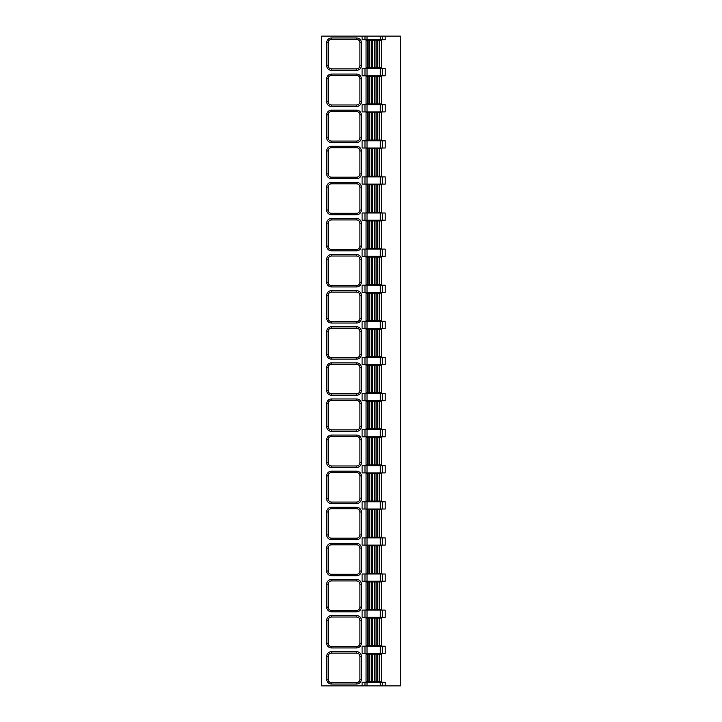 <?xml version="1.0" encoding="UTF-8"?>
<svg xmlns="http://www.w3.org/2000/svg" width="722" height="722" viewBox="0 0 722 722"><rect width="100%" height="100%" fill="white"/><g stroke="black" fill="none" stroke-linecap="round" stroke-linejoin="round"><path stroke-width="1.08" d="M364.98 682.29L385.187 682.29L385.187 685.9L400.349 685.9L400.349 36.1L321.651 36.1L321.651 685.9L362.083 685.9L362.083 682.29L364.98 682.29L364.98 685.9L362.083 685.9M362.083 36.1L362.083 39.71L385.187 39.71L385.187 36.1M364.98 104.69L385.187 104.69L385.187 111.91L362.083 111.91L362.083 104.69L364.98 104.69L364.98 111.91M364.98 140.79L385.187 140.79L385.187 148.01L362.083 148.01L362.083 140.79L364.98 140.79L364.98 148.01M364.98 176.89L385.187 176.89L385.187 184.11L362.083 184.11L362.083 176.89L364.98 176.89L364.98 184.11M364.98 212.99L385.187 212.99L385.187 220.21L362.083 220.21L362.083 212.99L364.98 212.99L364.98 220.21M364.98 249.09L385.187 249.09L385.187 256.31L362.083 256.31L362.083 249.09L364.98 249.09L364.98 256.31M364.98 285.19L385.187 285.19L385.187 292.41L362.083 292.41L362.083 285.19L364.98 285.19L364.98 292.41M364.98 321.29L385.187 321.29L385.187 328.51L362.083 328.51L362.083 321.29L364.98 321.29L364.98 328.51M364.98 357.39L385.187 357.39L385.187 364.61L362.083 364.61L362.083 357.39L364.98 357.39L364.98 364.61M364.98 393.49L385.187 393.49L385.187 400.71L362.083 400.71L362.083 393.49L364.98 393.49L364.98 400.71M364.98 429.59L385.187 429.59L385.187 436.81L362.083 436.81L362.083 429.59L364.98 429.59L364.98 436.81M364.98 465.69L385.187 465.69L385.187 472.91L362.083 472.91L362.083 465.69L364.98 465.69L364.98 472.91M364.98 501.79L385.187 501.79L385.187 509.01L362.083 509.01L362.083 501.79L364.98 501.79L364.98 509.01M364.98 537.89L385.187 537.89L385.187 545.11L362.083 545.11L362.083 537.89L364.98 537.89L364.98 545.11M364.98 573.99L385.187 573.99L385.187 581.21L362.083 581.21L362.083 573.99L364.98 573.99L364.98 581.21M364.98 610.09L385.187 610.09L385.187 617.31L362.083 617.31L362.083 610.09L364.98 610.09L364.98 617.31M364.98 646.19L385.187 646.19L385.187 653.41L362.083 653.41L362.083 646.19L364.98 646.19L364.98 653.41M364.98 68.59L385.187 68.59L385.187 75.81L362.083 75.81L362.083 68.59L364.98 68.59L364.98 75.81M385.187 685.9L364.98 685.9M367.498 681.568L366.054 681.568L366.054 654.132L381.216 654.132L381.216 681.568L367.498 681.568L367.498 654.132M328.149 656.37A3.249 3.249 0 0 1 331.398 653.121L356.668 653.121A3.249 3.249 0 0 1 359.917 656.37L359.917 679.33A3.249 3.249 0 0 1 356.668 682.579L331.398 682.579A3.249 3.249 0 0 1 328.149 679.33L328.149 656.37L326.705 656.37A4.693 4.693 0 0 1 331.398 651.677L356.668 651.677A4.693 4.693 0 0 1 361.361 656.37L361.361 679.33A4.693 4.693 0 0 1 356.668 684.023L331.398 684.023A4.693 4.693 0 0 1 326.705 679.33L326.705 656.37M367.498 645.468L366.054 645.468L366.054 618.032L381.216 618.032L381.216 645.468L367.498 645.468L367.498 618.032M328.149 620.27A3.249 3.249 0 0 1 331.398 617.021L356.668 617.021A3.249 3.249 0 0 1 359.917 620.27L359.917 643.23A3.249 3.249 0 0 1 356.668 646.479L331.398 646.479A3.249 3.249 0 0 1 328.149 643.23L328.149 620.27L326.705 620.27A4.693 4.693 0 0 1 331.398 615.577L356.668 615.577A4.693 4.693 0 0 1 361.361 620.27L361.361 643.23A4.693 4.693 0 0 1 356.668 647.923L331.398 647.923A4.693 4.693 0 0 1 326.705 643.23L326.705 620.27M367.498 609.368L366.054 609.368L366.054 581.932L381.216 581.932L381.216 609.368L367.498 609.368L367.498 581.932M328.149 584.17A3.249 3.249 0 0 1 331.398 580.921L356.668 580.921A3.249 3.249 0 0 1 359.917 584.17L359.917 607.13A3.249 3.249 0 0 1 356.668 610.379L331.398 610.379A3.249 3.249 0 0 1 328.149 607.13L328.149 584.17L326.705 584.17A4.693 4.693 0 0 1 331.398 579.477L356.668 579.477A4.693 4.693 0 0 1 361.361 584.17L361.361 607.13A4.693 4.693 0 0 1 356.668 611.823L331.398 611.823A4.693 4.693 0 0 1 326.705 607.13L326.705 584.17M367.498 573.268L366.054 573.268L366.054 545.832L381.216 545.832L381.216 573.268L367.498 573.268L367.498 545.832M328.149 548.07A3.249 3.249 0 0 1 331.398 544.821L356.668 544.821A3.249 3.249 0 0 1 359.917 548.07L359.917 571.03A3.249 3.249 0 0 1 356.668 574.279L331.398 574.279A3.249 3.249 0 0 1 328.149 571.03L328.149 548.07L326.705 548.07A4.693 4.693 0 0 1 331.398 543.377L356.668 543.377A4.693 4.693 0 0 1 361.361 548.07L361.361 571.03A4.693 4.693 0 0 1 356.668 575.723L331.398 575.723A4.693 4.693 0 0 1 326.705 571.03L326.705 548.07M367.498 537.168L366.054 537.168L366.054 509.732L381.216 509.732L381.216 537.168L367.498 537.168L367.498 509.732M328.149 511.97A3.249 3.249 0 0 1 331.398 508.721L356.668 508.721A3.249 3.249 0 0 1 359.917 511.97L359.917 534.93A3.249 3.249 0 0 1 356.668 538.179L331.398 538.179A3.249 3.249 0 0 1 328.149 534.93L328.149 511.97L326.705 511.97A4.693 4.693 0 0 1 331.398 507.277L356.668 507.277A4.693 4.693 0 0 1 361.361 511.97L361.361 534.93A4.693 4.693 0 0 1 356.668 539.623L331.398 539.623A4.693 4.693 0 0 1 326.705 534.93L326.705 511.97M367.498 501.068L366.054 501.068L366.054 473.632L381.216 473.632L381.216 501.068L367.498 501.068L367.498 473.632M328.149 475.87A3.249 3.249 0 0 1 331.398 472.621L356.668 472.621A3.249 3.249 0 0 1 359.917 475.87L359.917 498.83A3.249 3.249 0 0 1 356.668 502.079L331.398 502.079A3.249 3.249 0 0 1 328.149 498.83L328.149 475.87L326.705 475.87A4.693 4.693 0 0 1 331.398 471.177L356.668 471.177A4.693 4.693 0 0 1 361.361 475.87L361.361 498.83A4.693 4.693 0 0 1 356.668 503.523L331.398 503.523A4.693 4.693 0 0 1 326.705 498.83L326.705 475.87M367.498 464.968L366.054 464.968L366.054 437.532L381.216 437.532L381.216 464.968L367.498 464.968L367.498 437.532M328.149 439.77A3.249 3.249 0 0 1 331.398 436.521L356.668 436.521A3.249 3.249 0 0 1 359.917 439.77L359.917 462.73A3.249 3.249 0 0 1 356.668 465.979L331.398 465.979A3.249 3.249 0 0 1 328.149 462.73L328.149 439.77L326.705 439.77A4.693 4.693 0 0 1 331.398 435.077L356.668 435.077A4.693 4.693 0 0 1 361.361 439.77L361.361 462.73A4.693 4.693 0 0 1 356.668 467.423L331.398 467.423A4.693 4.693 0 0 1 326.705 462.73L326.705 439.77M367.498 428.868L366.054 428.868L366.054 401.432L381.216 401.432L381.216 428.868L367.498 428.868L367.498 401.432M328.149 403.67A3.249 3.249 0 0 1 331.398 400.421L356.668 400.421A3.249 3.249 0 0 1 359.917 403.67L359.917 426.63A3.249 3.249 0 0 1 356.668 429.879L331.398 429.879A3.249 3.249 0 0 1 328.149 426.63L328.149 403.67L326.705 403.67A4.693 4.693 0 0 1 331.398 398.977L356.668 398.977A4.693 4.693 0 0 1 361.361 403.67L361.361 426.63A4.693 4.693 0 0 1 356.668 431.323L331.398 431.323A4.693 4.693 0 0 1 326.705 426.63L326.705 403.67M367.498 392.768L366.054 392.768L366.054 365.332L381.216 365.332L381.216 392.768L367.498 392.768L367.498 365.332M328.149 367.57A3.249 3.249 0 0 1 331.398 364.321L356.668 364.321A3.249 3.249 0 0 1 359.917 367.57L359.917 390.53A3.249 3.249 0 0 1 356.668 393.779L331.398 393.779A3.249 3.249 0 0 1 328.149 390.53L328.149 367.57L326.705 367.57A4.693 4.693 0 0 1 331.398 362.877L356.668 362.877A4.693 4.693 0 0 1 361.361 367.57L361.361 390.53A4.693 4.693 0 0 1 356.668 395.223L331.398 395.223A4.693 4.693 0 0 1 326.705 390.53L326.705 367.57M367.498 356.668L366.054 356.668L366.054 329.232L381.216 329.232L381.216 356.668L367.498 356.668L367.498 329.232M328.149 331.47A3.249 3.249 0 0 1 331.398 328.221L356.668 328.221A3.249 3.249 0 0 1 359.917 331.47L359.917 354.43A3.249 3.249 0 0 1 356.668 357.679L331.398 357.679A3.249 3.249 0 0 1 328.149 354.43L328.149 331.47L326.705 331.47A4.693 4.693 0 0 1 331.398 326.777L356.668 326.777A4.693 4.693 0 0 1 361.361 331.47L361.361 354.43A4.693 4.693 0 0 1 356.668 359.123L331.398 359.123A4.693 4.693 0 0 1 326.705 354.43L326.705 331.47M367.498 320.568L366.054 320.568L366.054 293.132L381.216 293.132L381.216 320.568L367.498 320.568L367.498 293.132M328.149 295.37A3.249 3.249 0 0 1 331.398 292.121L356.668 292.121A3.249 3.249 0 0 1 359.917 295.37L359.917 318.33A3.249 3.249 0 0 1 356.668 321.579L331.398 321.579A3.249 3.249 0 0 1 328.149 318.33L328.149 295.37L326.705 295.37A4.693 4.693 0 0 1 331.398 290.677L356.668 290.677A4.693 4.693 0 0 1 361.361 295.37L361.361 318.33A4.693 4.693 0 0 1 356.668 323.023L331.398 323.023A4.693 4.693 0 0 1 326.705 318.33L326.705 295.37M367.498 284.468L366.054 284.468L366.054 257.032L381.216 257.032L381.216 284.468L367.498 284.468L367.498 257.032M328.149 259.27A3.249 3.249 0 0 1 331.398 256.021L356.668 256.021A3.249 3.249 0 0 1 359.917 259.27L359.917 282.23A3.249 3.249 0 0 1 356.668 285.479L331.398 285.479A3.249 3.249 0 0 1 328.149 282.23L328.149 259.27L326.705 259.27A4.693 4.693 0 0 1 331.398 254.577L356.668 254.577A4.693 4.693 0 0 1 361.361 259.27L361.361 282.23A4.693 4.693 0 0 1 356.668 286.923L331.398 286.923A4.693 4.693 0 0 1 326.705 282.23L326.705 259.27M367.498 248.368L366.054 248.368L366.054 220.932L381.216 220.932L381.216 248.368L367.498 248.368L367.498 220.932M328.149 223.17A3.249 3.249 0 0 1 331.398 219.921L356.668 219.921A3.249 3.249 0 0 1 359.917 223.17L359.917 246.13A3.249 3.249 0 0 1 356.668 249.379L331.398 249.379A3.249 3.249 0 0 1 328.149 246.13L328.149 223.17L326.705 223.17A4.693 4.693 0 0 1 331.398 218.477L356.668 218.477A4.693 4.693 0 0 1 361.361 223.17L361.361 246.13A4.693 4.693 0 0 1 356.668 250.823L331.398 250.823A4.693 4.693 0 0 1 326.705 246.13L326.705 223.17M367.498 212.268L366.054 212.268L366.054 184.832L381.216 184.832L381.216 212.268L367.498 212.268L367.498 184.832M328.149 187.07A3.249 3.249 0 0 1 331.398 183.821L356.668 183.821A3.249 3.249 0 0 1 359.917 187.07L359.917 210.03A3.249 3.249 0 0 1 356.668 213.279L331.398 213.279A3.249 3.249 0 0 1 328.149 210.03L328.149 187.07L326.705 187.07A4.693 4.693 0 0 1 331.398 182.377L356.668 182.377A4.693 4.693 0 0 1 361.361 187.07L361.361 210.03A4.693 4.693 0 0 1 356.668 214.723L331.398 214.723A4.693 4.693 0 0 1 326.705 210.03L326.705 187.07M367.498 176.168L366.054 176.168L366.054 148.732L381.216 148.732L381.216 176.168L367.498 176.168L367.498 148.732M328.149 150.97A3.249 3.249 0 0 1 331.398 147.721L356.668 147.721A3.249 3.249 0 0 1 359.917 150.97L359.917 173.93A3.249 3.249 0 0 1 356.668 177.179L331.398 177.179A3.249 3.249 0 0 1 328.149 173.93L328.149 150.97L326.705 150.97A4.693 4.693 0 0 1 331.398 146.277L356.668 146.277A4.693 4.693 0 0 1 361.361 150.97L361.361 173.93A4.693 4.693 0 0 1 356.668 178.623L331.398 178.623A4.693 4.693 0 0 1 326.705 173.93L326.705 150.97M356.668 146.277L356.668 147.721L331.398 147.721L331.398 146.277M367.498 140.068L366.054 140.068L366.054 112.632L381.216 112.632L381.216 140.068L367.498 140.068L367.498 112.632M328.149 114.87A3.249 3.249 0 0 1 331.398 111.621L356.668 111.621A3.249 3.249 0 0 1 359.917 114.87L359.917 137.83A3.249 3.249 0 0 1 356.668 141.079L331.398 141.079A3.249 3.249 0 0 1 328.149 137.83L328.149 114.87L326.705 114.87A4.693 4.693 0 0 1 331.398 110.177L356.668 110.177A4.693 4.693 0 0 1 361.361 114.87L361.361 137.83A4.693 4.693 0 0 1 356.668 142.523L331.398 142.523A4.693 4.693 0 0 1 326.705 137.83L326.705 114.87M356.668 110.177L356.668 111.621L331.398 111.621L331.398 110.177M331.398 142.523L331.398 141.079L356.668 141.079L356.668 142.523M367.498 103.968L366.054 103.968L366.054 76.532L381.216 76.532L381.216 103.968L367.498 103.968L367.498 76.532M328.149 78.77A3.249 3.249 0 0 1 331.398 75.521L356.668 75.521A3.249 3.249 0 0 1 359.917 78.77L359.917 101.73A3.249 3.249 0 0 1 356.668 104.979L331.398 104.979A3.249 3.249 0 0 1 328.149 101.73L328.149 78.77L326.705 78.77A4.693 4.693 0 0 1 331.398 74.077L356.668 74.077A4.693 4.693 0 0 1 361.361 78.77L361.361 101.73A4.693 4.693 0 0 1 356.668 106.423L331.398 106.423A4.693 4.693 0 0 1 326.705 101.73L326.705 78.77M367.498 67.868L366.054 67.868L366.054 40.432L381.216 40.432L381.216 67.868L367.498 67.868L367.498 40.432M328.149 42.67A3.249 3.249 0 0 1 331.398 39.421L356.668 39.421A3.249 3.249 0 0 1 359.917 42.67L359.917 65.63A3.249 3.249 0 0 1 356.668 68.879L331.398 68.879A3.249 3.249 0 0 1 328.149 65.63L328.149 42.67L326.705 42.67A4.693 4.693 0 0 1 331.398 37.977L356.668 37.977A4.693 4.693 0 0 1 361.361 42.67L361.361 65.63A4.693 4.693 0 0 1 356.668 70.323L331.398 70.323A4.693 4.693 0 0 1 326.705 65.63L326.705 42.67M331.398 70.323L331.398 68.879L356.668 68.879L356.668 70.323M382.29 682.29L382.29 685.9M382.29 646.19L382.29 653.41M382.29 610.09L382.29 617.31M382.29 573.99L382.29 581.21M382.29 537.89L382.29 545.11M382.29 501.79L382.29 509.01M382.29 465.69L382.29 472.91M382.29 429.59L382.29 436.81M382.29 393.49L382.29 400.71M382.29 357.39L382.29 364.61M382.29 321.29L382.29 328.51M382.29 285.19L382.29 292.41M382.29 249.09L382.29 256.31M382.29 212.99L382.29 220.21M382.29 176.89L382.29 184.11M382.29 140.79L382.29 148.01M382.29 104.69L382.29 111.91M382.29 68.59L382.29 75.81M382.29 36.1L382.29 39.71M380.25 682.29L380.25 685.9M380.25 646.19L380.25 653.41M380.25 610.09L380.25 617.31M380.25 573.99L380.25 581.21M380.25 537.89L380.25 545.11M380.25 501.79L380.25 509.01M380.25 465.69L380.25 472.91M380.25 429.59L380.25 436.81M380.25 393.49L380.25 400.71M380.25 357.39L380.25 364.61M380.25 321.29L380.25 328.51M380.25 285.19L380.25 292.41M380.25 249.09L380.25 256.31M380.25 212.99L380.25 220.21M380.25 176.89L380.25 184.11M380.25 140.79L380.25 148.01M380.25 104.69L380.25 111.91M380.25 68.59L380.25 75.81M380.25 36.1L380.25 39.71M364.98 36.1L364.98 39.71M367.02 682.29L367.02 685.9M367.02 646.19L367.02 653.41M367.02 610.09L367.02 617.31M367.02 573.99L367.02 581.21M367.02 537.89L367.02 545.11M367.02 501.79L367.02 509.01M367.02 465.69L367.02 472.91M367.02 429.59L367.02 436.81M367.02 393.49L367.02 400.71M367.02 357.39L367.02 364.61M367.02 321.29L367.02 328.51M367.02 285.19L367.02 292.41M367.02 249.09L367.02 256.31M367.02 212.99L367.02 220.21M367.02 176.89L367.02 184.11M367.02 140.79L367.02 148.01M367.02 104.69L367.02 111.91M367.02 68.59L367.02 75.81M367.02 36.1L367.02 39.71M379.772 681.568L379.772 654.132M379.122 681.568L379.122 654.132M377.714 681.568L377.714 654.132M376.054 681.568L376.054 654.132M374.646 681.568L374.646 654.132M372.624 681.568L372.624 654.132M371.216 681.568L371.216 654.132M369.556 681.568L369.556 654.132M368.148 681.568L368.148 654.132M331.398 651.677L331.398 653.121M356.668 651.677L356.668 653.121M361.361 656.37L359.917 656.37M361.361 679.33L359.917 679.33M356.668 684.023L356.668 682.579M331.398 684.023L331.398 682.579M326.705 679.33L328.149 679.33M379.772 645.468L379.772 618.032M379.122 645.468L379.122 618.032M377.714 645.468L377.714 618.032M376.054 645.468L376.054 618.032M374.646 645.468L374.646 618.032M372.624 645.468L372.624 618.032M371.216 645.468L371.216 618.032M369.556 645.468L369.556 618.032M368.148 645.468L368.148 618.032M331.398 615.577L331.398 617.021M356.668 615.577L356.668 617.021M361.361 620.27L359.917 620.27M361.361 643.23L359.917 643.23M356.668 647.923L356.668 646.479M331.398 647.923L331.398 646.479M326.705 643.23L328.149 643.23M379.772 609.368L379.772 581.932M379.122 609.368L379.122 581.932M377.714 609.368L377.714 581.932M376.054 609.368L376.054 581.932M374.646 609.368L374.646 581.932M372.624 609.368L372.624 581.932M371.216 609.368L371.216 581.932M369.556 609.368L369.556 581.932M368.148 609.368L368.148 581.932M331.398 579.477L331.398 580.921M356.668 579.477L356.668 580.921M361.361 584.17L359.917 584.17M361.361 607.13L359.917 607.13M356.668 611.823L356.668 610.379M331.398 611.823L331.398 610.379M326.705 607.13L328.149 607.13M379.772 573.268L379.772 545.832M379.122 573.268L379.122 545.832M377.714 573.268L377.714 545.832M376.054 573.268L376.054 545.832M374.646 573.268L374.646 545.832M372.624 573.268L372.624 545.832M371.216 573.268L371.216 545.832M369.556 573.268L369.556 545.832M368.148 573.268L368.148 545.832M331.398 543.377L331.398 544.821M356.668 543.377L356.668 544.821M361.361 548.07L359.917 548.07M361.361 571.03L359.917 571.03M356.668 575.723L356.668 574.279M331.398 575.723L331.398 574.279M326.705 571.03L328.149 571.03M379.772 537.168L379.772 509.732M379.122 537.168L379.122 509.732M377.714 537.168L377.714 509.732M376.054 537.168L376.054 509.732M374.646 537.168L374.646 509.732M372.624 537.168L372.624 509.732M371.216 537.168L371.216 509.732M369.556 537.168L369.556 509.732M368.148 537.168L368.148 509.732M331.398 507.277L331.398 508.721M356.668 507.277L356.668 508.721M361.361 511.97L359.917 511.97M361.361 534.93L359.917 534.93M356.668 539.623L356.668 538.179M331.398 539.623L331.398 538.179M326.705 534.93L328.149 534.93M379.772 501.068L379.772 473.632M379.122 501.068L379.122 473.632M377.714 501.068L377.714 473.632M376.054 501.068L376.054 473.632M374.646 501.068L374.646 473.632M372.624 501.068L372.624 473.632M371.216 501.068L371.216 473.632M369.556 501.068L369.556 473.632M368.148 501.068L368.148 473.632M331.398 471.177L331.398 472.621M356.668 471.177L356.668 472.621M361.361 475.87L359.917 475.87M361.361 498.83L359.917 498.83M356.668 503.523L356.668 502.079M331.398 503.523L331.398 502.079M326.705 498.83L328.149 498.83M379.772 464.968L379.772 437.532M379.122 464.968L379.122 437.532M377.714 464.968L377.714 437.532M376.054 464.968L376.054 437.532M374.646 464.968L374.646 437.532M372.624 464.968L372.624 437.532M371.216 464.968L371.216 437.532M369.556 464.968L369.556 437.532M368.148 464.968L368.148 437.532M331.398 435.077L331.398 436.521M356.668 435.077L356.668 436.521M361.361 439.77L359.917 439.77M361.361 462.73L359.917 462.73M356.668 467.423L356.668 465.979M331.398 467.423L331.398 465.979M326.705 462.73L328.149 462.73M379.772 428.868L379.772 401.432M379.122 428.868L379.122 401.432M377.714 428.868L377.714 401.432M376.054 428.868L376.054 401.432M374.646 428.868L374.646 401.432M372.624 428.868L372.624 401.432M371.216 428.868L371.216 401.432M369.556 428.868L369.556 401.432M368.148 428.868L368.148 401.432M331.398 398.977L331.398 400.421M356.668 398.977L356.668 400.421M361.361 403.67L359.917 403.67M361.361 426.63L359.917 426.63M356.668 431.323L356.668 429.879M331.398 431.323L331.398 429.879M326.705 426.63L328.149 426.63M379.772 392.768L379.772 365.332M379.122 392.768L379.122 365.332M377.714 392.768L377.714 365.332M376.054 392.768L376.054 365.332M374.646 392.768L374.646 365.332M372.624 392.768L372.624 365.332M371.216 392.768L371.216 365.332M369.556 392.768L369.556 365.332M368.148 392.768L368.148 365.332M331.398 362.877L331.398 364.321M356.668 362.877L356.668 364.321M361.361 367.57L359.917 367.57M361.361 390.53L359.917 390.53M356.668 395.223L356.668 393.779M331.398 395.223L331.398 393.779M326.705 390.53L328.149 390.53M379.772 356.668L379.772 329.232M379.122 356.668L379.122 329.232M377.714 356.668L377.714 329.232M376.054 356.668L376.054 329.232M374.646 356.668L374.646 329.232M372.624 356.668L372.624 329.232M371.216 356.668L371.216 329.232M369.556 356.668L369.556 329.232M368.148 356.668L368.148 329.232M331.398 326.777L331.398 328.221M356.668 326.777L356.668 328.221M361.361 331.47L359.917 331.47M361.361 354.43L359.917 354.43M356.668 359.123L356.668 357.679M331.398 359.123L331.398 357.679M326.705 354.43L328.149 354.43M379.772 320.568L379.772 293.132M379.122 320.568L379.122 293.132M377.714 320.568L377.714 293.132M376.054 320.568L376.054 293.132M374.646 320.568L374.646 293.132M372.624 320.568L372.624 293.132M371.216 320.568L371.216 293.132M369.556 320.568L369.556 293.132M368.148 320.568L368.148 293.132M331.398 290.677L331.398 292.121M356.668 290.677L356.668 292.121M361.361 295.37L359.917 295.37M361.361 318.33L359.917 318.33M356.668 323.023L356.668 321.579M331.398 323.023L331.398 321.579M326.705 318.33L328.149 318.33M379.772 284.468L379.772 257.032M379.122 284.468L379.122 257.032M377.714 284.468L377.714 257.032M376.054 284.468L376.054 257.032M374.646 284.468L374.646 257.032M372.624 284.468L372.624 257.032M371.216 284.468L371.216 257.032M369.556 284.468L369.556 257.032M368.148 284.468L368.148 257.032M331.398 254.577L331.398 256.021M356.668 254.577L356.668 256.021M361.361 259.27L359.917 259.27M361.361 282.23L359.917 282.23M356.668 286.923L356.668 285.479M331.398 286.923L331.398 285.479M326.705 282.23L328.149 282.23M379.772 248.368L379.772 220.932M379.122 248.368L379.122 220.932M377.714 248.368L377.714 220.932M376.054 248.368L376.054 220.932M374.646 248.368L374.646 220.932M372.624 248.368L372.624 220.932M371.216 248.368L371.216 220.932M369.556 248.368L369.556 220.932M368.148 248.368L368.148 220.932M331.398 218.477L331.398 219.921M356.668 218.477L356.668 219.921M361.361 223.17L359.917 223.17M361.361 246.13L359.917 246.13M356.668 250.823L356.668 249.379M331.398 250.823L331.398 249.379M326.705 246.13L328.149 246.13M379.772 212.268L379.772 184.832M379.122 212.268L379.122 184.832M377.714 212.268L377.714 184.832M376.054 212.268L376.054 184.832M374.646 212.268L374.646 184.832M372.624 212.268L372.624 184.832M371.216 212.268L371.216 184.832M369.556 212.268L369.556 184.832M368.148 212.268L368.148 184.832M331.398 182.377L331.398 183.821M356.668 182.377L356.668 183.821M361.361 187.07L359.917 187.07M361.361 210.03L359.917 210.03M356.668 214.723L356.668 213.279M331.398 214.723L331.398 213.279M326.705 210.03L328.149 210.03M379.772 176.168L379.772 148.732M379.122 176.168L379.122 148.732M377.714 176.168L377.714 148.732M376.054 176.168L376.054 148.732M374.646 176.168L374.646 148.732M372.624 176.168L372.624 148.732M371.216 176.168L371.216 148.732M369.556 176.168L369.556 148.732M368.148 176.168L368.148 148.732M361.361 150.97L359.917 150.97M361.361 173.93L359.917 173.93M356.668 178.623L356.668 177.179M331.398 178.623L331.398 177.179M326.705 173.93L328.149 173.93M379.772 140.068L379.772 112.632M379.122 140.068L379.122 112.632M377.714 140.068L377.714 112.632M376.054 140.068L376.054 112.632M374.646 140.068L374.646 112.632M372.624 140.068L372.624 112.632M371.216 140.068L371.216 112.632M369.556 140.068L369.556 112.632M368.148 140.068L368.148 112.632M361.361 114.87L359.917 114.87M361.361 137.83L359.917 137.83M326.705 137.83L328.149 137.83M379.772 103.968L379.772 76.532M379.122 103.968L379.122 76.532M377.714 103.968L377.714 76.532M376.054 103.968L376.054 76.532M374.646 103.968L374.646 76.532M372.624 103.968L372.624 76.532M371.216 103.968L371.216 76.532M369.556 103.968L369.556 76.532M368.148 103.968L368.148 76.532M331.398 74.077L331.398 75.521M356.668 74.077L356.668 75.521M361.361 78.77L359.917 78.77M361.361 101.73L359.917 101.73M356.668 106.423L356.668 104.979M331.398 106.423L331.398 104.979M326.705 101.73L328.149 101.73M379.772 67.868L379.772 40.432M379.122 67.868L379.122 40.432M377.714 67.868L377.714 40.432M376.054 67.868L376.054 40.432M374.646 67.868L374.646 40.432M372.624 67.868L372.624 40.432M371.216 67.868L371.216 40.432M369.556 67.868L369.556 40.432M368.148 67.868L368.148 40.432M331.398 37.977L331.398 39.421M356.668 37.977L356.668 39.421M361.361 42.67L359.917 42.67M361.361 65.63L359.917 65.63M326.705 65.63L328.149 65.63"/></g></svg>
